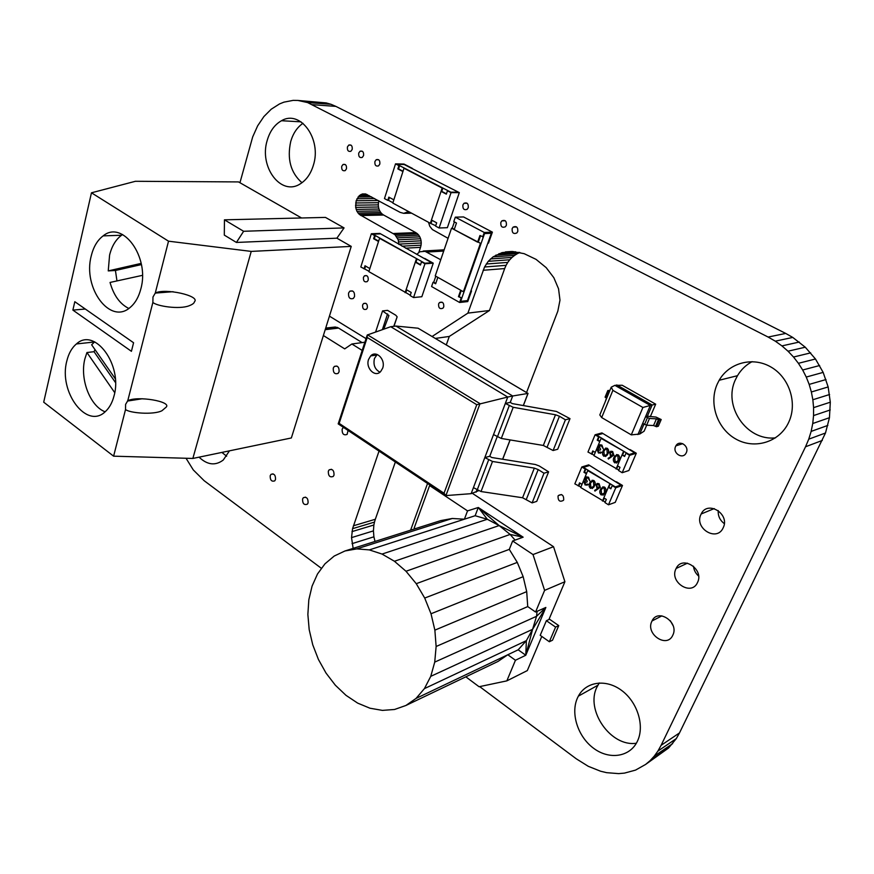 <?xml version="1.0" encoding="UTF-8"?>
<svg xmlns="http://www.w3.org/2000/svg" width="874" height="874" viewBox="0 0 874 874"><rect width="100%" height="100%" fill="white"/><g stroke="black" fill="none" stroke-linecap="round" stroke-linejoin="round"><path stroke-width="1.31" d="M479.662 686.603L576.272 758.807L588.3 766.323L600.536 771.207L606.643 772.671L618.65 773.621L624.473 773.108L635.54 770.103L645.569 764.466L668.588 748.002L676.323 738.585L679.491 732.925L825.493 433.001L829.448 417.706L830.3 402.204L828.159 386.942L823.155 372.39L815.475 358.996L805.271 347.207L792.773 337.43L785.726 333.431L768.115 337.047L307.593 102.564L297.892 100.444L293.129 100.379L283.897 102.16L279.494 103.951L271.235 109.206L263.882 116.57L257.633 125.856L252.684 136.912L239.946 182.732M785.726 333.431L335.856 106.377L312.455 104.683M792.773 337.43L775.293 341.166L768.115 337.047M335.856 106.377L331.028 104.301L307.593 102.564M799.306 342.04L781.935 345.896L775.293 341.166M331.028 104.301L326.199 102.913L302.721 101.165M805.271 347.207L788.02 351.206L781.935 345.896M326.199 102.913L297.892 100.444M810.679 352.877L793.526 357.029L788.02 351.206M815.475 358.996L798.41 363.311L793.526 357.029M819.637 365.518L802.671 370.008L798.41 363.311M823.155 372.39L806.254 377.055L802.671 370.008M826.006 379.545L809.171 384.407L806.254 377.055M828.159 386.942L811.367 391.989L809.171 384.407M829.59 394.513L812.853 399.746L811.367 391.989M830.3 402.204L813.585 407.634L812.853 399.746M830.256 409.95L813.552 415.576L813.585 407.634M829.448 417.706L812.744 423.519L813.552 415.576M827.864 425.409L811.148 431.406L812.744 423.519M825.493 433.001L808.745 439.174L811.148 431.406M822.325 440.42L805.533 446.778L808.745 439.174M679.491 732.925L661.094 745.336L805.533 446.778M676.323 738.585L657.893 751.094L661.094 745.336M672.674 743.61L654.211 756.196L657.893 751.094M668.588 748.002L650.092 760.664L654.211 756.196M645.569 764.466L650.092 760.664M186.042 458.26L193.263 469.906L204.199 480.744L321.566 568.45M398.85 244.436L398.205 239.804L394.939 234.647L359.312 214.436L356.931 211.322L355.663 207.357L356.144 200.758L359.312 195.612L362.328 193.962L365.703 193.973L400.172 212.382L403.722 213.343L408.562 211.552M411.567 213.169L403.722 213.343M411.283 213.016L405.46 213.136M410.234 212.448L407.12 212.513M431.406 178.23L430.74 178.22M429.21 177.422L433.165 179.465M428.5 222.291L429.8 226.29L432.357 229.545L448.078 238.318M440.747 259.764L425.037 251.319L419.782 251.788L416.712 254.389M443.719 251.078L426.851 252.073M444.014 250.215L425.037 251.319M444.145 249.822L423.224 251.035M418.854 252.378L420.525 247.364L405.569 248.172M420.525 247.364L421.06 245.179L401.985 246.173M421.06 245.179L421.246 242.983L398.883 244.108M421.246 242.983L421.082 240.82L398.708 241.901M421.082 240.82L420.591 238.766L398.205 239.804M420.591 238.766L419.804 236.854L397.408 237.848M419.804 236.854L418.722 235.161L396.304 236.122M418.722 235.161L417.368 233.719L394.939 234.647M417.368 233.719L415.762 232.604L393.322 233.511M415.762 232.604L383.62 215.026L360.875 215.55M383.62 215.026L382.069 213.933L359.312 214.436M382.069 213.933L380.758 212.535L357.99 213.016M380.758 212.535L379.72 210.885L356.931 211.322M379.72 210.885L378.945 209.017L356.155 209.421M378.945 209.017L378.475 206.996L355.663 207.357M378.475 206.996L378.3 204.877L355.489 205.193M378.3 204.877L378.464 202.702L355.652 202.976M378.289 200.539L356.144 200.758M378.464 202.702L378.89 200.867M374.651 198.573L356.963 198.715M371.57 196.901L358.034 196.989M369.079 195.558L359.312 195.612M367.189 194.563L360.754 194.596M365.551 193.952L362.328 193.962M462.903 204.931C462.597 208.93 464.018 210.405 467.153 209.334L468.246 207.717C468.562 203.718 467.153 202.244 464.018 203.292L462.903 204.931M374.913 161.526C374.607 165.12 375.809 166.573 378.54 165.896L379.819 164.083C380.146 160.499 378.945 159.035 376.224 159.702L374.913 161.526M512.153 228.595C511.88 232.855 513.431 234.308 516.807 232.976L517.769 231.512C518.053 227.262 516.512 225.798 513.136 227.109L512.153 228.595M500.835 222.389C500.54 226.585 502.058 228.048 505.391 226.781L506.385 225.284C506.68 221.089 505.161 219.625 501.851 220.86L500.835 222.389M363.442 277.331C363.213 281.024 364.48 282.444 367.244 281.592L368.216 280.117C368.446 276.435 367.178 275.004 364.425 275.845L363.442 277.331M362.612 304.971C362.404 308.697 363.693 310.106 366.468 309.221L367.364 307.823C367.583 304.108 366.304 302.688 363.54 303.562L362.612 304.971M348.562 293.074C348.289 297.717 349.884 299.509 353.325 298.46L354.527 296.636C354.8 291.992 353.216 290.201 349.775 291.228L348.562 293.074M270.197 475.707C270.088 480.143 271.596 481.869 274.72 480.875L275.518 479.531C275.638 475.095 274.141 473.369 271.016 474.353L270.197 475.707M302.579 498.978C302.48 503.577 304.076 505.314 307.353 504.178L308.085 502.932C308.194 498.333 306.599 496.585 303.333 497.71L302.579 498.978M343.438 427.364L342.138 429.123C341.985 433.875 343.646 435.634 347.109 434.4L348.071 430.456M328.329 471.195C328.209 475.904 329.848 477.652 333.245 476.439L334.021 475.139C334.141 470.431 332.502 468.683 329.116 469.873L328.329 471.195M333.278 368.074C333.07 372.728 334.676 374.498 338.085 373.384L339.079 371.789C339.287 367.146 337.692 365.365 334.294 366.468L333.278 368.074M432.106 336.49L467.896 313.121L484.546 266.996L488.249 261.315L493.078 256.869L502.047 252.63L512.601 251.493L524.171 253.678L536.035 259.36L546.195 267.652L553.832 277.692L558.541 288.781L559.983 300.186L557.82 311.166L526.541 392.535M427.561 483.464L410.605 530.168M353.151 548.38L351.534 537.619L352.561 528.672L379.032 451.104M375.001 541.454L373.908 536.811L352.036 543.65M373.908 536.811L373.427 530.889L351.534 537.619M373.427 530.889L373.875 525.001L351.982 531.611M373.875 525.001L374.476 522.106L352.561 528.672M374.476 522.106L375.317 519.276L353.413 525.787M375.317 519.276L395.354 461.985M446.297 344.913L449.28 336.446L435.361 338.424M449.28 336.446L489.462 310.51L467.896 313.121M489.462 310.51L504.68 268.558L483.147 270.285M504.68 268.558L506.068 265.335L484.546 266.996M506.068 265.335L507.761 262.408L486.25 264.003M507.761 262.408L509.75 259.775L488.249 261.315M509.75 259.775L512.022 257.437L490.533 258.933M512.022 257.437L514.546 255.416L493.078 256.869M514.546 255.416L517.299 253.7L495.853 255.121M519.243 252.378L498.857 253.711M517.299 253.7L519.877 252.499M515.529 251.767L502.047 252.63M511.651 251.493L505.423 251.898M435.077 288.518L438.857 290.671M438.606 303.923C438.387 307.943 439.819 309.374 442.91 308.216L443.763 306.883C443.981 302.874 442.55 301.432 439.469 302.568L438.606 303.923M329.432 316.137L366.042 338.631M362.197 350.419L351.872 343.995L344.717 348.879L323.38 335.518M364.862 342.226L351.872 343.995M362.109 342.608L338.577 328.067L325.204 329.684M338.577 328.067L337.003 327.313L325.51 328.7M337.003 327.313L325.674 328.154M335.43 326.996L325.718 328.045M347.426 146.941C347.109 150.415 348.256 151.868 350.856 151.289L352.2 149.432C352.517 145.958 351.37 144.505 348.781 145.062L347.426 146.941M341.734 166.3C341.439 169.785 342.586 171.228 345.186 170.627L346.465 168.824C346.77 165.35 345.623 163.908 343.023 164.487L341.734 166.3M302.994 123.289C297.226 127.265 293.151 133.285 290.758 141.37C286.901 158.948 290.638 172.735 301.967 182.732M267.204 140.408C258.813 166.956 281.199 196.759 300.438 183.748C306.435 179.946 310.729 173.828 313.329 165.383C322.025 139.217 300.339 109.326 281.526 120.721C274.698 124.534 269.924 131.1 267.204 140.408M221.898 452.415L226.65 456.217M199.053 457.168C207.346 465.001 215.408 465.951 223.263 460.03L229.458 450.842M358.733 153.07C358.427 156.599 359.596 158.052 362.251 157.429L363.562 155.594C363.879 152.065 362.721 150.612 360.066 151.213L358.733 153.07M675.591 446.461C672.314 453.082 682.638 459.757 686.035 453.169L686.298 452.656C689.586 446.024 679.317 439.36 675.897 445.849L675.591 446.461M558.027 496.17C558.038 500.889 559.83 502.277 563.413 500.354L563.719 499.764C563.719 495.055 561.938 493.657 558.355 495.558L558.027 496.17M718.242 510.569C717.893 515.922 719.914 520.281 724.295 523.624M700.97 514.404C693.88 528.202 716.888 542.328 723.169 527.82L723.191 527.765C730.325 513.956 707.514 499.906 701.166 513.988L700.97 514.404M752.132 361.628C745.97 364.939 741.086 369.626 737.481 375.7L735.591 379.371C722.503 405.623 746.418 441.283 775.544 437.841M717.27 384.014C708.585 403.242 717.106 428.664 735.821 439.032C754.393 449.695 779.291 442.375 788.556 422.59L788.829 421.978C797.645 402.99 789.288 377.459 770.944 367.014C752.711 356.341 729.135 362.765 719.182 380.256L717.27 384.014M670.314 620.737L673.089 625.642M651.851 621.305C645.263 634.098 666.971 648.726 672.794 635.212L672.805 635.179C679.459 622.364 657.849 607.812 652.004 620.977L651.851 621.305M693.486 566.21C693.89 570.099 695.584 573.366 698.577 576.01M675.952 568.843C669.123 582.128 691.465 596.505 697.518 582.51L697.528 582.477C704.411 569.171 682.223 554.859 676.137 568.471L675.952 568.843M599.258 682.955L596.92 687.139C585.165 710.136 610.795 747.248 636.359 743.228M577.419 698.064C570.405 713.555 577.9 736.815 593.686 748.341C609.364 760.096 630.001 757.081 637.419 741.207L637.561 740.901C644.826 725.486 637.277 701.811 621.49 690.329C605.791 678.65 585.984 681.644 578.359 696.152L577.419 698.064M338.249 423.912L339.156 423.377L367.222 337.495L367.222 335.026L390.722 326.712L395.944 326.057L418.078 328.209L528.027 393.42M395.944 326.057L512.688 395.988L507.75 397.036L471.141 493.668L478.449 490.773M510.263 402.368L505.325 403.449L493.526 434.586L501.294 438.453L543.322 445.456L553.1 450.525L557.699 449.236L570.001 418.646L556.41 411.436L512.295 403.602L510.263 402.368L512.688 395.988L528.049 393.42L523.373 405.569M476.09 492.182L476.953 489.932M489.768 456.25L484.819 457.572L473.424 487.626L481.017 491.538L522.576 497.754L532.113 502.889L536.745 501.359L548.621 471.829L539.203 465.951L535.369 464.498L491.745 457.506L489.768 456.25L497.142 436.836M390.722 326.712L507.75 397.036L476.767 404.706L444.025 493.242L445.915 495.58L480.001 403.646L367.506 334.808M471.141 493.668L445.915 495.58M382.648 368.216C385.926 359.651 376.235 349.775 370.674 355.926L368.577 359.433C365.321 368.009 375.077 377.885 380.649 371.57L382.648 368.216M377.197 354.483L374.433 358.537C373.089 364.95 374.935 369.494 379.972 372.182M375.623 331.978L382.55 310.915L388.919 315.514L383.817 329.116M382.55 310.915L387.597 310.357L395.791 315.23L397.146 316.825L393.759 326.33M547.211 446.92L559.436 416.243L565.412 419.793L553.1 450.525M505.325 403.449L513.202 407.295L555.493 414.768L559.436 416.243M570.001 418.646L565.412 419.793M526.399 499.207L538.187 469.578L543.999 473.216L532.113 502.889M484.819 457.572L492.51 461.472L534.331 468.114L538.187 469.578M548.621 471.829L543.999 473.216M125.528 409.513C129.472 413.052 153.223 415.117 161.909 410.758L166.147 407.164C172.091 401.494 137.054 395.529 127.746 400.795L125.594 404.389L125.528 409.513L113.609 456.173L192.848 458.457L291.359 437.961L351.239 246.392L336.894 238.187L344.061 227.906L325.467 217.407L224.443 219.833L224.301 235.106L236.428 242.448L336.894 238.187M152.874 302.426C156.785 306.206 179.312 309.658 189.09 305.78C192.466 304.491 194.257 303.136 194.465 301.727C200.616 295.86 164.858 287.808 155.266 293.085L152.972 297.029L152.874 302.426L127.746 400.795M173.063 291.697L155.266 293.085L168.518 241.18L91.464 192.804L135.426 181.289L238.547 181.923L301.563 217.976M95.004 349.633L94.042 351.698L86.941 352.528L114.723 392.644M105.109 411.807C89.989 406.148 79.665 378.912 84.876 358.864L86.941 352.528M114.035 395.867C122.994 365.037 94.6 326.756 76.42 343.952C71.821 347.808 68.609 353.511 66.806 361.049C58.34 391.934 86.887 430.117 105.47 411.479C109.447 407.797 112.298 402.597 114.035 395.867M115.313 378.803L91.639 344.782L94.665 341.854M141.184 263.391L108.245 270.896L109.589 255.11C111.806 246.14 115.794 239.52 121.552 235.259L122.622 234.549M140.823 288.955C149.989 257.207 122.644 219.56 103.154 235.871C97.407 240.197 93.431 246.894 91.235 255.984C82.571 287.907 110.266 325.401 130.204 307.397C135.175 303.223 138.715 297.084 140.823 288.955M157.528 292.473L158.107 292.856M91.464 192.804L43.7 402.182L113.609 456.173M351.239 246.392L251.231 251.406L168.518 241.18M138.278 399.374L137.666 398.926M251.231 251.406L192.848 458.457M133.58 342.75L74.814 301.705L72.881 310.095L131.417 351.315L133.58 342.75M141.413 264.582L115.434 270.47L108.245 270.896M115.434 270.47L116.963 280.925M128.806 308.456C119.913 304.01 113.653 295.346 110.048 282.444L142.418 275.354M136.224 399.691L136.552 399.025M85.302 309.025L72.881 310.095M236.428 242.448L243.617 231.282L224.443 219.833M243.617 231.282L344.061 227.906M94.042 351.698L115.488 382.55M549.156 618.967L558.748 625.609L552.51 640.216L549.342 641.745L555.591 627.095L546.381 620.704L540.208 635.322L549.342 641.745M472.321 493.318L553.537 546.698L533.009 554.564L512.645 540.984L509.291 549.385L517.277 562.397L523.165 576.676L526.705 591.622L527.732 606.589L535.565 612.019L544.6 590.376L564.91 581.723L548.916 619.535L546.381 620.704M558.748 625.609L555.591 627.095M564.91 581.723L553.537 546.698M541.771 636.425L527.328 670.577L506.844 680.868L515.442 660.263L525.777 655.249L545.857 607.441L532.583 629.335L536.549 616.301L537.073 611.352M415.325 528.672L414.21 527.896L429.615 485.573L430.39 485.354M429.615 485.573L467.546 510.886L478.297 507.488L523.144 537.182L512.645 540.984M535.565 612.019L545.857 607.441L536.549 616.301L434.728 662.11L430.762 676.345L424.425 688.614L416.024 698.435L405.918 705.471L497.983 661.454L507.805 654.746L515.442 660.263M506.844 680.868L479.072 686.735L465.82 676.826M515.081 540.099L510.132 534.429L499.152 525.569L487.321 519.265L475.139 515.726L464.389 519.2L467.546 510.886M369.32 549.899L464.389 519.2L452.284 518.479L440.78 520.598L344.946 550.981L356.789 548.883L369.32 549.899L382.036 554.061L394.436 561.261L406.006 571.257L416.253 583.69L424.709 598.056L431.013 613.766L434.87 630.143L436.126 646.487L434.728 662.11M475.139 515.726L478.297 507.488L499.152 525.569L394.436 561.261M416.024 698.435L518.184 649.808L526.366 640.653L532.583 629.335L430.762 676.345M544.6 590.376L533.009 554.564M518.184 649.808L525.777 655.249L532.583 629.335M405.918 705.471L394.556 709.48L382.419 710.387L369.964 708.213L357.674 703.122L345.995 695.333L335.321 685.194L326.035 673.089L318.431 659.477L312.75 644.815L309.188 629.641L307.867 614.444L308.828 599.761L312.073 586.115L317.502 573.978L324.964 563.828L334.207 556.05L344.946 550.981M525.777 655.249L526.366 640.653L424.425 688.614M527.732 606.589L436.126 646.487M526.705 591.622L434.87 630.143M523.165 576.676L431.013 613.766M517.277 562.397L424.709 598.056M509.291 549.385L416.253 583.69M499.152 525.569L523.144 537.182L510.132 534.429L406.006 571.257M478.297 507.488L487.321 519.265L382.036 554.061M452.284 518.479L356.789 548.883M614.892 385.347L611.243 387.16L612.893 390.372L642.914 407.47L650.343 405.438L614.892 385.347L622.201 385.248L655.686 404.17L650.289 416.767M643.952 424.174L639.746 434.039L631.279 434.87L601.683 417.564L599.804 414.953L611.243 387.16M601.683 417.564L612.893 390.372M631.279 434.87L642.914 407.47M637.911 434.564L650.343 405.438L655.686 404.17M616.76 384.931L652.157 404.968L647.361 416.21L656.024 417.084L661.203 419.542L659.411 420.033L656.44 418.843L649.48 418.46L645.536 416.712L647.361 416.21M639.746 434.039L644.116 431.188L646.684 425.19M606.283 397.889L605.081 397.178L607.801 390.569L609.396 391.639M607.801 390.569L609.943 390.307M608.949 392.732L607.965 395.124M607.638 394.6L605.223 401.778M645.536 416.712L642.663 423.431L646.607 425.19L653.555 425.54L656.527 426.731L659.411 420.033M661.203 419.542L658.319 426.217L656.527 426.731M586.596 473.326L584.564 472.08L585.886 468.901L583.417 467.393L589.043 465.656L583.417 467.393L615.362 486.938L620.868 485.059L616.443 481.782L622.485 485.463L615.23 502.375L608.49 504.801L604.983 502.616L606.327 499.436L603.825 497.885L608.337 487.255L610.85 488.806L612.215 485.605L615.755 487.768L622.485 485.463M580.904 487.037L574.841 483.868L581.811 466.978L588.683 464.87L620.868 485.059L615.362 486.938L612.215 485.605M604.24 498.147L603.104 500.846L605.179 502.135M615.755 487.768L608.49 504.801M611.046 488.337L608.337 487.255M578.894 485.791L579.997 483.103M581.811 466.978L585.252 469.087L583.941 472.277L586.399 473.784L582.018 484.36L579.571 482.841L578.26 485.988M585.886 468.901L585.252 469.087M584.564 472.08L583.941 472.277M585.165 481.727L584.684 482.219L585.58 484.229L586.738 484.458M587.372 484.032L587.994 484.414L585.154 485.037L583.941 481.869L585.372 480.842L585.023 478.187L588.41 477.259L589.808 480.875L588.082 478.023L585.799 478.264L587.142 481.377L586.825 482.142L584.553 482.251L585.46 484.272L588.126 484.371L586.935 485.278M586.432 476.898L588.53 477.226L589.808 480.875M586.574 477.707L585.799 478.46L587.273 481.345L586.825 482.142M592.015 480.285L593.861 480.503C595.402 482.077 595.631 483.857 594.56 485.835L592.288 488.555M602.71 486.894L604.611 487.113C606.174 488.708 606.403 490.489 605.311 492.477L603.038 495.197M603.104 500.846L580.707 487.517L587.721 470.605L610.314 483.846L608.949 487.047M602.481 501.064L609.691 484.054M597.117 483.464L599.083 483.715L600.252 487.288L594.932 491.101L594.626 490.401L597.718 488.544L596.975 488.173L596.035 484.294L598.963 483.759L600.132 487.331L594.932 491.101M587.721 470.605L610.314 483.846M604.491 487.157C606.043 488.752 606.272 490.533 605.179 492.521L604.469 493.908L601.192 494.968C599.619 493.384 599.356 491.581 600.427 489.571L601.083 488.293L604.611 487.113M604.557 492.128L604.142 487.911L602.099 488.26L601.05 489.964L601.487 494.203L603.934 493.362L604.557 492.128M601.487 494.203L602.863 494.334M602.929 487.725L601.17 489.921L601.607 494.16M597.423 487.484L599.509 486.916L598.614 484.502L596.472 485.037L597.423 487.484L598.766 487.67M596.472 485.037L597.543 487.441M597.303 484.283L596.592 484.994M593.741 480.547C595.281 482.12 595.511 483.901 594.429 485.878L593.686 487.342L590.474 488.337C588.923 486.763 588.672 484.972 589.721 482.961L590.409 481.607L593.861 480.503M593.807 485.496L593.402 481.29L591.381 481.65L590.332 483.355L590.78 487.561L593.162 486.774L593.807 485.496M590.78 487.561L592.113 487.703M592.211 481.115L590.463 483.311L590.9 487.528M599.935 441.184L597.871 439.961L599.214 436.705L596.713 435.219L602.306 433.668L596.713 435.219L629.193 454.513L634.666 452.819L630.154 449.607L636.294 453.235L628.887 470.518L622.19 472.714L618.617 470.562L619.994 467.317L617.448 465.776L622.048 454.917L624.615 456.447L626.003 453.169L629.608 455.31L636.294 453.235M594.112 455.201L587.973 452.044L595.085 434.793L601.935 432.914L634.666 452.819L629.193 454.513L626.003 453.169M617.874 466.039L616.683 468.825L618.803 470.103M629.608 455.31L622.19 472.714M624.801 455.999L622.048 454.917M592.069 453.956L593.217 451.192M595.085 434.793L598.592 436.88L597.237 440.135L599.75 441.621L595.27 452.426L592.78 450.918L591.447 454.141M599.214 436.705L598.592 436.88M597.871 439.961L597.237 440.135M598.515 449.684L597.98 450.208L598.898 452.229L600.012 452.459M598.351 448.854L598.57 445.674L601.782 445.106L603.202 448.744L601.454 445.882L599.138 446.155L600.493 449.312L600.165 450.088L597.86 450.241L598.777 452.273L601.476 452.339L600.209 453.289M599.848 444.757L601.913 445.074L603.202 448.744M599.979 445.576L599.127 446.374L600.613 449.269L600.165 450.088M605.54 448.078L607.332 448.307C608.894 449.881 609.134 451.683 608.031 453.704L605.649 456.534M616.421 454.611L618.268 454.841C619.841 456.425 620.081 458.227 618.967 460.259L616.585 463.078M616.683 468.825L593.927 455.649L601.094 438.377L624.058 451.465L622.67 454.731M616.072 469.021L623.435 451.65M610.718 451.224L612.641 451.487L613.821 455.081L608.413 459.036L608.096 458.326L611.254 456.392L610.489 456.031L609.549 452.087L612.521 451.519L613.701 455.125L608.413 459.036M601.094 438.377L624.058 451.465M618.147 454.873C619.721 456.457 619.95 458.271 618.836 460.303L618.093 461.756L614.772 462.859C613.166 461.275 612.914 459.451 613.996 457.397L614.695 456.042L618.268 454.841M618.202 459.921L617.787 455.649L615.711 456.031L614.63 457.779L615.077 462.073L617.547 461.199L618.202 459.921M615.077 462.073L616.41 462.204M616.596 455.463L614.761 457.747L615.198 462.029M610.948 455.332L613.078 454.709L612.161 452.284L609.976 452.863L610.948 455.332L612.259 455.518M609.976 452.863L611.068 455.288M610.882 452.066L610.107 452.819M607.212 448.351C608.774 449.924 609.003 451.716 607.9 453.748L607.124 455.278L603.879 456.304C602.295 454.731 602.033 452.918 603.104 450.875L603.847 449.444L607.332 448.307M607.266 453.366L606.862 449.116L604.797 449.509L603.737 451.257L604.185 455.518L606.589 454.699L607.266 453.366M604.185 455.518L605.485 455.66M605.704 448.93L603.868 451.213L604.305 455.485M600.722 451.989L601.356 452.371L598.461 453.049L597.226 449.859L598.69 448.799M451.028 192.641L459.309 192.619L447.368 227.688L439.087 227.994L451.028 192.641L447.466 190.794L450.831 192.182L457.736 192.16L450.831 192.182L397.069 164.323L404.149 164.487L412.353 168.726M389.433 197.469L388.515 200.365L392.918 202.735M446.45 193.831L441.741 191.373L442.856 188.041L442.157 188.041L430.358 223.285L435.7 225.765M459.309 192.619L404.149 164.487L397.069 164.323L399.615 165.634L398.894 165.623L397.845 168.911L402.936 171.555L393.846 199.84L388.832 197.142L387.805 200.365L384.473 198.573L395.518 163.864L404.007 164.061L412.452 168.431M430.358 223.285L392.808 203.063L403.996 168.256L442.856 188.041M431.057 223.263L432.04 220.335M442.157 188.041L403.996 168.256M403.034 171.249L398.555 168.922L399.615 165.634M395.518 163.864L398.894 165.623M388.515 200.365L387.805 200.365M398.555 168.922L397.845 168.911M439.087 227.994L435.58 226.104L436.683 222.826L431.45 220.019L441.042 191.373L446.341 194.137L447.466 190.794M441.741 191.373L441.042 191.373M461.264 290.55L459.134 296.614L461.8 298.132L460.664 301.344L467.448 300.601L460.664 301.344L484.557 233.577L491.33 233.282L487.801 243.234L488.468 243.19L492.39 232.145L463.548 216.938L455.31 217.167L484.272 232.484L492.39 232.145M454.371 221.898L452.229 228.18L454.316 229.294M435.798 276.217L433.733 282.226L433.045 282.291L435.645 283.766L437.841 277.364L460.718 290.244L458.457 296.69L461.8 298.132M470.988 290.627L471.523 290.933L470.857 290.998L467.448 300.601L491.33 233.282L484.557 233.577L483.377 236.92L479.957 235.499L477.608 242.164L454.196 229.633L456.468 223.012L453.792 221.592L455.31 217.167M480.525 235.794L478.297 242.131L481.028 243.595L464.072 291.676L463.395 291.752L435.23 275.9L451.53 228.201L452.229 228.18M481.028 243.595L451.53 228.201M463.395 291.752L480.35 243.627M484.272 232.484L482.699 236.952M478.297 242.131L477.608 242.164M433.045 282.291L431.592 286.541L459.604 302.48L467.743 301.585L471.523 290.933M435.776 283.384L433.733 282.226M459.604 302.48L461.122 298.198M459.134 296.614L458.457 296.69M378.65 241.126L374.334 238.7L375.339 235.554L372.881 234.177L379.95 233.893L372.881 234.177L424.786 263.227L431.701 262.746L424.709 258.42L433.242 263.172L421.847 296.723L413.555 297.553L410.168 295.598L411.228 292.462L406.17 289.545L415.325 262.156L420.438 265.03L421.519 261.839L424.95 263.762L433.242 263.172M368.992 271.257L360.809 266.974L371.363 233.751L379.84 233.413L388.001 237.957L431.701 262.746L424.786 263.227L421.519 261.839M406.738 289.873L405.82 292.604L410.299 295.204M405.82 292.604L368.861 271.65L379.545 238.34L417.084 258.912L416.024 262.102L415.325 262.156M379.545 238.34L417.084 258.912M405.121 292.67L416.385 258.966M424.95 263.762L413.555 297.553M420.569 264.658L416.024 262.102M364.731 268.799L365.594 266.089M371.363 233.751L374.629 235.576L373.624 238.733L378.529 241.486L369.855 268.558L365.004 265.751L364.021 268.842M375.339 235.554L374.629 235.576M374.334 238.7L373.624 238.733M418.078 328.209L527.972 393.42L523.308 405.558M502.626 459.254L510.066 439.917M339.156 423.377L444.025 493.242M367.222 337.495L476.767 404.706M382.386 329.618L387.586 313.919M393.977 326.297L397.146 316.825M375.154 355.259L375.547 354.101M543.322 445.456L555.493 414.768M501.294 438.453L513.202 407.295M497.361 436.967L509.214 405.798M522.576 497.754L534.331 468.114M481.017 491.538L492.51 461.472M477.16 490.063L488.599 459.986M605.933 397.67L608.654 391.06M655.631 426.217L658.515 419.52M653.555 425.54L656.44 418.843M646.607 425.19L649.48 418.46M644.52 424.502L647.394 417.772M464.018 203.292L467.109 203.249M376.224 159.702L378.661 159.767M513.136 227.109L516.632 226.967M501.851 220.86L505.248 220.751M364.425 275.845L366.763 275.66M363.54 303.562L365.845 303.333M349.775 291.228L352.615 290.976M271.016 474.353L273.07 473.872M303.333 497.71L305.507 497.142M343.001 427.703L343.722 427.561M329.116 469.873L331.497 469.294M334.294 366.468L336.916 366.064M439.469 302.568L442.277 302.273M348.781 145.062L351.031 145.15M343.023 164.487L345.263 164.541M281.526 120.721L301.027 121.847M360.066 151.213L362.404 151.289M675.897 445.849L682.791 443.664M558.355 495.558L561.414 494.553M701.166 513.988L714.233 508.581M719.182 380.256L737.481 375.7M652.004 620.977L661.891 615.864M676.137 568.471L687.467 563.162M578.359 696.152L597.849 685.26M502.692 459.265L510.143 439.928M338.227 423.803L366.982 335.747M338.172 423.857L445.095 495.154M376.53 355.062L370.674 355.926M142.353 398.741L127.418 401.068M94.534 341.963L76.42 343.952M121.552 235.259L103.154 235.871"/></g></svg>
